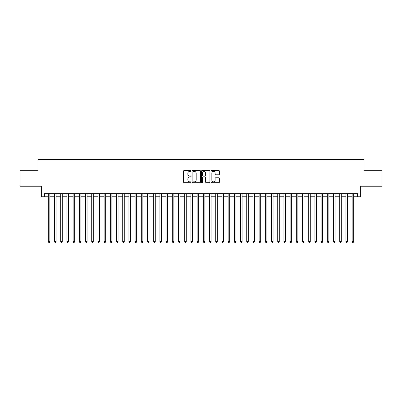 <?xml version="1.0" encoding="UTF-8"?>
<svg xmlns="http://www.w3.org/2000/svg" width="402" height="402" viewBox="0 0 402 402"><rect width="100%" height="100%" fill="white"/><g stroke="black" fill="none" stroke-linecap="round" stroke-linejoin="round"><path stroke-width="0.6" d="M191.081 170.94A0.427 0.427 0 0 0 190.654 170.513L184.186 170.513A0.608 0.608 0 0 0 183.578 171.121L183.578 182.081A0.608 0.608 0 0 0 184.186 182.689L190.654 182.689A0.427 0.427 0 0 0 191.081 182.262A0.427 0.427 0 0 0 190.654 181.835L189.814 181.835A1.95 1.95 0 0 1 187.87 179.89L187.87 178.975A1.95 1.95 0 0 1 189.814 177.026L190.654 177.026A0.427 0.427 0 0 0 191.081 176.599A0.427 0.427 0 0 0 190.654 176.177L189.814 176.177A1.95 1.95 0 0 1 187.87 174.227L187.87 173.312A1.95 1.95 0 0 1 189.814 171.368L190.654 171.368A0.427 0.427 0 0 0 191.081 170.94M218.788 174.805A0.608 0.608 0 0 0 219.397 174.197L219.397 171.121A0.608 0.608 0 0 0 218.788 170.513L211.603 170.513A0.608 0.608 0 0 0 210.995 171.121L210.995 182.081A0.608 0.608 0 0 0 211.603 182.689L218.788 182.689A0.608 0.608 0 0 0 219.397 182.081L219.397 178.367A0.608 0.608 0 0 0 218.788 177.759L215.713 177.759A0.608 0.608 0 0 0 215.105 178.367L215.105 180.207A1.628 1.628 0 0 1 213.477 181.835A1.628 1.628 0 0 1 211.849 180.207L211.849 172.996A1.628 1.628 0 0 1 213.477 171.368A1.628 1.628 0 0 1 215.105 172.996L215.105 174.197A0.608 0.608 0 0 0 215.713 174.805L218.788 174.805M44.436 196.754L44.436 193.653L357.564 193.653L357.564 196.754L360.664 196.754L360.664 186.211L381.9 186.211L381.9 170.709L364.071 170.709L364.071 159.549L37.929 159.549L37.929 170.709L20.1 170.709L20.1 186.211L41.336 186.211L41.336 196.754L48.31 196.754M200.467 171.121A0.608 0.608 0 0 0 199.859 170.513L192.679 170.513A0.608 0.608 0 0 0 192.071 171.121L192.071 182.081A0.608 0.608 0 0 0 192.679 182.689L199.859 182.689A0.608 0.608 0 0 0 200.467 182.081L200.467 171.121M202.141 170.513L209.321 170.513A0.608 0.608 0 0 1 209.929 171.121L209.929 182.081A0.608 0.608 0 0 1 209.321 182.689L206.251 182.689A0.608 0.608 0 0 1 205.643 182.081L205.643 177.634A0.608 0.608 0 0 0 205.03 177.026L202.995 177.026A0.608 0.608 0 0 0 202.387 177.634L202.387 182.262A0.427 0.427 0 0 1 201.96 182.689A0.427 0.427 0 0 1 201.533 182.262L201.533 171.121A0.608 0.608 0 0 1 202.141 170.513M49.863 196.754L54.511 196.754M56.064 196.754L60.712 196.754M62.265 196.754L66.913 196.754M68.466 196.754L73.114 196.754M74.666 196.754L79.315 196.754M80.867 196.754L85.515 196.754M87.063 196.754L91.716 196.754M93.264 196.754L97.917 196.754M99.465 196.754L104.118 196.754M105.666 196.754L110.319 196.754M111.867 196.754L116.52 196.754M118.067 196.754L122.721 196.754M124.268 196.754L128.921 196.754M130.469 196.754L135.117 196.754M136.67 196.754L141.318 196.754M142.871 196.754L147.519 196.754M149.072 196.754L153.72 196.754M155.272 196.754L159.921 196.754M161.473 196.754L166.121 196.754M167.674 196.754L172.322 196.754M173.875 196.754L178.523 196.754M180.071 196.754L184.724 196.754M186.272 196.754L190.925 196.754M192.473 196.754L197.126 196.754M198.673 196.754L203.327 196.754M204.874 196.754L209.527 196.754M211.075 196.754L215.728 196.754M217.276 196.754L221.929 196.754M223.477 196.754L228.125 196.754M229.678 196.754L234.326 196.754M235.879 196.754L240.527 196.754M242.079 196.754L246.727 196.754M248.28 196.754L252.928 196.754M254.481 196.754L259.129 196.754M260.682 196.754L265.33 196.754M266.883 196.754L271.531 196.754M273.079 196.754L277.732 196.754M279.279 196.754L283.933 196.754M285.48 196.754L290.133 196.754M291.681 196.754L296.334 196.754M297.882 196.754L302.535 196.754M304.083 196.754L308.736 196.754M310.284 196.754L314.937 196.754M316.485 196.754L321.133 196.754M322.685 196.754L327.334 196.754M328.886 196.754L333.534 196.754M335.087 196.754L339.735 196.754M341.288 196.754L345.936 196.754M347.489 196.754L352.137 196.754M353.69 196.754L357.564 196.754M193.347 171.368A0.427 0.427 0 0 0 192.92 171.795L192.92 181.408A0.427 0.427 0 0 0 193.347 181.835L194.231 181.835A1.95 1.95 0 0 0 196.176 179.89L196.176 173.312A1.95 1.95 0 0 0 194.231 171.368L193.347 171.368M205.643 173.026A1.628 1.628 0 0 0 204.015 171.398A1.628 1.628 0 0 0 202.387 173.026L202.387 175.568A0.608 0.608 0 0 0 202.995 176.177L205.03 176.177A0.608 0.608 0 0 0 205.643 175.568L205.643 173.026M49.863 193.653L49.863 241.642L48.31 241.642L48.31 193.653M49.863 241.642L49.396 242.451L48.778 242.451L48.31 241.642M56.064 193.653L56.064 241.642L54.511 241.642L54.511 193.653M56.064 241.642L55.597 242.451L54.979 242.451L54.511 241.642M62.265 193.653L62.265 241.642L60.712 241.642L60.712 193.653M62.265 241.642L61.797 242.451L61.179 242.451L60.712 241.642M68.466 193.653L68.466 241.642L66.913 241.642L66.913 193.653M68.466 241.642L67.998 242.451L67.38 242.451L66.913 241.642M74.666 193.653L74.666 241.642L73.114 241.642L73.114 193.653M74.666 241.642L74.199 242.451L73.581 242.451L73.114 241.642M80.867 193.653L80.867 241.642L79.315 241.642L79.315 193.653M80.867 241.642L80.4 242.451L79.782 242.451L79.315 241.642M87.063 193.653L87.063 241.642L85.515 241.642L85.515 193.653M87.063 241.642L86.601 242.451L85.983 242.451L85.515 241.642M93.264 193.653L93.264 241.642L91.716 241.642L91.716 193.653M93.264 241.642L92.802 242.451L92.179 242.451L91.716 241.642M99.465 193.653L99.465 241.642L97.917 241.642L97.917 193.653M99.465 241.642L99.003 242.451L98.379 242.451L97.917 241.642M105.666 193.653L105.666 241.642L104.118 241.642L104.118 193.653M105.666 241.642L105.203 242.451L104.58 242.451L104.118 241.642M111.867 193.653L111.867 241.642L110.319 241.642L110.319 193.653M111.867 241.642L111.404 242.451L110.781 242.451L110.319 241.642M118.067 193.653L118.067 241.642L116.52 241.642L116.52 193.653M118.067 241.642L117.605 242.451L116.982 242.451L116.52 241.642M124.268 193.653L124.268 241.642L122.721 241.642L122.721 193.653M124.268 241.642L123.806 242.451L123.183 242.451L122.721 241.642M130.469 193.653L130.469 241.642L128.921 241.642L128.921 193.653M130.469 241.642L130.002 242.451L129.384 242.451L128.921 241.642M136.67 193.653L136.67 241.642L135.117 241.642L135.117 193.653M136.67 241.642L136.203 242.451L135.585 242.451L135.117 241.642M142.871 193.653L142.871 241.642L141.318 241.642L141.318 193.653M142.871 241.642L142.403 242.451L141.785 242.451L141.318 241.642M149.072 193.653L149.072 241.642L147.519 241.642L147.519 193.653M149.072 241.642L148.604 242.451L147.986 242.451L147.519 241.642M155.272 193.653L155.272 241.642L153.72 241.642L153.72 193.653M155.272 241.642L154.805 242.451L154.187 242.451L153.72 241.642M161.473 193.653L161.473 241.642L159.921 241.642L159.921 193.653M161.473 241.642L161.006 242.451L160.388 242.451L159.921 241.642M167.674 193.653L167.674 241.642L166.121 241.642L166.121 193.653M167.674 241.642L167.207 242.451L166.589 242.451L166.121 241.642M173.875 193.653L173.875 241.642L172.322 241.642L172.322 193.653M173.875 241.642L173.408 242.451L172.79 242.451L172.322 241.642M180.071 193.653L180.071 241.642L178.523 241.642L178.523 193.653M180.071 241.642L179.609 242.451L178.99 242.451L178.523 241.642M186.272 193.653L186.272 241.642L184.724 241.642L184.724 193.653M186.272 241.642L185.809 242.451L185.186 242.451L184.724 241.642M192.473 193.653L192.473 241.642L190.925 241.642L190.925 193.653M192.473 241.642L192.01 242.451L191.387 242.451L190.925 241.642M198.673 193.653L198.673 241.642L197.126 241.642L197.126 193.653M198.673 241.642L198.211 242.451L197.588 242.451L197.126 241.642M204.874 193.653L204.874 241.642L203.327 241.642L203.327 193.653M204.874 241.642L204.412 242.451L203.789 242.451L203.327 241.642M211.075 193.653L211.075 241.642L209.527 241.642L209.527 193.653M211.075 241.642L210.613 242.451L209.99 242.451L209.527 241.642M217.276 193.653L217.276 241.642L215.728 241.642L215.728 193.653M217.276 241.642L216.814 242.451L216.191 242.451L215.728 241.642M223.477 193.653L223.477 241.642L221.929 241.642L221.929 193.653M223.477 241.642L223.009 242.451L222.391 242.451L221.929 241.642M229.678 193.653L229.678 241.642L228.125 241.642L228.125 193.653M229.678 241.642L229.21 242.451L228.592 242.451L228.125 241.642M235.879 193.653L235.879 241.642L234.326 241.642L234.326 193.653M235.879 241.642L235.411 242.451L234.793 242.451L234.326 241.642M242.079 193.653L242.079 241.642L240.527 241.642L240.527 193.653M242.079 241.642L241.612 242.451L240.994 242.451L240.527 241.642M248.28 193.653L248.28 241.642L246.727 241.642L246.727 193.653M248.28 241.642L247.813 242.451L247.195 242.451L246.727 241.642M254.481 193.653L254.481 241.642L252.928 241.642L252.928 193.653M254.481 241.642L254.014 242.451L253.396 242.451L252.928 241.642M260.682 193.653L260.682 241.642L259.129 241.642L259.129 193.653M260.682 241.642L260.215 242.451L259.597 242.451L259.129 241.642M266.883 193.653L266.883 241.642L265.33 241.642L265.33 193.653M266.883 241.642L266.415 242.451L265.797 242.451L265.33 241.642M273.079 193.653L273.079 241.642L271.531 241.642L271.531 193.653M273.079 241.642L272.616 242.451L271.998 242.451L271.531 241.642M279.279 193.653L279.279 241.642L277.732 241.642L277.732 193.653M279.279 241.642L278.817 242.451L278.194 242.451L277.732 241.642M285.48 193.653L285.48 241.642L283.933 241.642L283.933 193.653M285.48 241.642L285.018 242.451L284.395 242.451L283.933 241.642M291.681 193.653L291.681 241.642L290.133 241.642L290.133 193.653M291.681 241.642L291.219 242.451L290.596 242.451L290.133 241.642M297.882 193.653L297.882 241.642L296.334 241.642L296.334 193.653M297.882 241.642L297.42 242.451L296.797 242.451L296.334 241.642M304.083 193.653L304.083 241.642L302.535 241.642L302.535 193.653M304.083 241.642L303.621 242.451L302.997 242.451L302.535 241.642M310.284 193.653L310.284 241.642L308.736 241.642L308.736 193.653M310.284 241.642L309.821 242.451L309.198 242.451L308.736 241.642M316.485 193.653L316.485 241.642L314.937 241.642L314.937 193.653M316.485 241.642L316.017 242.451L315.399 242.451L314.937 241.642M322.685 193.653L322.685 241.642L321.133 241.642L321.133 193.653M322.685 241.642L322.218 242.451L321.6 242.451L321.133 241.642M328.886 193.653L328.886 241.642L327.334 241.642L327.334 193.653M328.886 241.642L328.419 242.451L327.801 242.451L327.334 241.642M335.087 193.653L335.087 241.642L333.534 241.642L333.534 193.653M335.087 241.642L334.62 242.451L334.002 242.451L333.534 241.642M341.288 193.653L341.288 241.642L339.735 241.642L339.735 193.653M341.288 241.642L340.821 242.451L340.203 242.451L339.735 241.642M347.489 193.653L347.489 241.642L345.936 241.642L345.936 193.653M347.489 241.642L347.021 242.451L346.403 242.451L345.936 241.642M353.69 193.653L353.69 241.642L352.137 241.642L352.137 193.653M353.69 241.642L353.222 242.451L352.604 242.451L352.137 241.642"/></g></svg>
